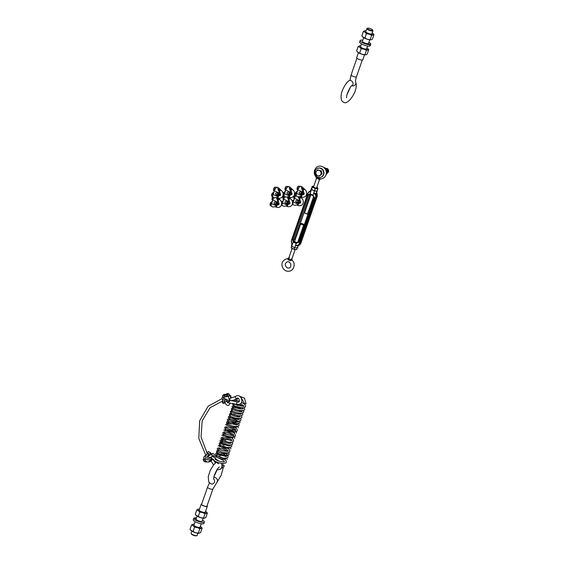 <?xml version="1.0" encoding="UTF-8"?>
<svg xmlns="http://www.w3.org/2000/svg" width="564" height="564" viewBox="0 0 564 564"><rect width="100%" height="100%" fill="white"/><g stroke="black" fill="none" stroke-linecap="round" stroke-linejoin="round"><path stroke-width="0.85" d="M297.024 242.513A1.614 0.416 -160.8 0 1 295.466 242.048A1.614 0.416 -160.8 0 1 294.598 241.392L293.914 241.575L296.34 242.689L297.024 242.513M298.321 245.523L297.454 248.019L294.711 247.666L291.722 246.285L291.468 245.262L292.018 243.69M317.102 190.914L316.333 193.812L314.55 193.092C316.009 193.995 316.552 195.2 316.171 196.702L299.738 243.895L297.729 245.685L296.213 245.742L295.599 245.114C297.306 245.636 298.511 245.206 299.23 243.817L315.664 196.632C315.953 195.116 315.255 194.079 313.57 193.515L312.985 195.186L314.43 197.703L298.913 242.259L296.192 243.415L296.452 242.739L298.342 241.949M314.55 193.092L313.57 193.515L314.458 190.963L311.462 189.589L310.574 192.141C309.53 191.443 308.691 191.774 308.057 193.135L309.424 191.316L310.686 191.316L310.221 194.383A1.417 1.283 -105 0 0 310.221 194.383L309.051 195.066L293.534 239.622L293.802 241.519L292.349 243.965L291.722 246.285M294.944 240.356L294.775 239.291L310.411 194.488M314.43 197.703L312.985 195.186M310.686 191.316L310.348 191.062L311.497 188.602M311.462 189.589L311.215 188.566M296.213 245.742L299.251 245.269L300.675 243.641L317.109 196.455L316.319 192.62M294.711 247.666L296.185 243.444M317.201 191.323L314.458 190.963M308.057 193.135L291.623 240.327L307.937 192.98L310.348 191.055M291.623 240.327C291.25 241.864 291.574 242.999 292.61 243.733M293.188 242.069L292.561 239.333L308.071 194.777L309.996 193.812M312.978 195.207L312.872 195.602L312.978 195.207A2.03 1.833 75 0 0 312.703 195.052L310.278 193.938A2.03 1.833 75 0 0 309.988 193.833L310.221 194.383L309.988 193.833M301.916 223.986L301.324 223.386L303.531 224.155L301.916 223.986M301.324 223.386L300.838 223.605A1.614 0.416 19.2 0 0 300.746 223.689A1.614 0.416 19.2 0 0 301.62 224.401A1.614 0.416 19.2 0 0 303.799 224.747A1.614 0.416 19.2 0 0 303.777 224.627L303.531 224.155M292.103 248.512L288.874 257.79L287.753 258.545L287.936 259.405A1.614 0.888 164 0 0 288.803 258.848L288.817 258.058L289.494 257.868L288.817 258.058M287.83 258.531C278.898 260.695 281.718 269.035 285.877 270.847C293.992 273.455 296.171 263.212 292.272 260.49L291.919 258.855L295.155 249.57M291.475 259.285C292.222 258.629 291.87 258.728 290.418 259.581L288.803 258.848A1.614 0.416 19.2 0 0 289.487 259.25A1.614 0.416 19.2 0 0 290.418 259.581L290.714 260.674L291.764 260.371M287.936 259.405L289.128 260.349L290.714 260.674M304.581 212.861L307.035 214.094L307.521 213.883A1.614 0.416 -160.8 0 1 306.203 213.735A1.614 0.416 -160.8 0 1 304.75 213.051A1.614 0.416 -160.8 0 1 304.581 212.861A1.614 0.416 -160.8 0 1 304.56 212.734L310.849 194.686M313.704 196.3L307.613 213.798A1.614 0.416 -160.8 0 1 307.521 213.883M316.63 187.904L319.485 179.69L319.097 179.86L318.505 178.936A1.614 0.571 137.6 0 1 319.372 178.379L320.528 178.95C323.687 178.682 325.597 176.934 326.253 173.705C327.31 168.587 320.874 163.468 316.171 167.649C313.626 171.019 313.605 174.128 316.087 176.99L316.439 178.633L316.883 178.203A1.614 0.416 19.2 0 0 318.505 178.936L316.883 178.203A1.614 1.318 -104.6 0 0 316.594 177.11L319.372 178.379M320.317 175.108L319.365 176.172L317.821 175.714A2.827 2.566 -105.9 0 0 320.972 172.436L321.466 173.987L320.317 175.108M316.474 175.192L315.981 173.642A2.827 2.566 -105.9 0 0 317.821 175.714L316.474 175.192M315.692 172.027L316.637 170.962A2.827 2.566 -105.9 0 0 315.981 173.642L315.692 172.027M319.132 170.363L320.676 170.821L320.972 172.436A2.827 2.566 -105.9 0 0 316.637 170.962L317.786 169.842L319.132 170.363M317.786 169.842L320.676 170.821M321.254 170.659L322.044 173.825L321.466 173.987M322.044 173.825L319.365 176.172M313.584 186.818A1.614 0.416 19.2 0 0 313.69 187.072A1.614 0.416 19.2 0 0 314.444 187.537A1.614 0.416 19.2 0 0 316.397 188.009A1.614 0.416 19.2 0 0 316.637 187.882M313.774 186.268A2.827 0.719 19.2 0 0 313.598 186.247A2.827 0.719 19.2 0 0 312.844 186.226A2.827 0.719 19.2 0 0 312.435 186.557A2.827 0.719 19.2 0 0 313.944 187.671A2.827 0.719 19.2 0 0 316.615 188.475A2.827 0.719 19.2 0 0 317.779 188.164A2.827 0.719 19.2 0 0 317.588 187.875A2.827 0.719 19.2 0 0 316.827 187.333M316.552 191.069A2.827 0.719 -160.8 0 1 316.467 191.083A2.827 0.719 -160.8 0 1 315.72 191.062A2.827 0.719 -160.8 0 1 313.048 190.251A2.827 0.719 -160.8 0 1 311.73 189.426A2.827 0.719 -160.8 0 1 311.659 189.356M317.779 188.164L317.814 188.877L315.255 188.545L312.47 187.262L312.237 186.31L312.759 186.24M312.237 186.31L311.504 188.432L311.737 189.384L313.048 190.251L316.467 191.083M311.539 189.137L312.47 187.262M315.255 188.545L314.522 190.667M317.814 188.877L317.074 190.992M324.307 167.903A4.738 4.308 74.1 0 1 326.232 170.208A4.738 4.308 74.1 0 1 326.133 174.332M323.68 167.353A4.738 4.308 74.1 0 1 326.57 170.109A4.738 4.308 74.1 0 1 325.886 175.136M323.482 174.227A4.738 4.308 74.1 0 1 320.585 177.364A4.738 4.308 74.1 0 1 315.149 173.98A4.738 4.308 74.1 0 1 317.99 168.248A4.738 4.308 74.1 0 1 322.284 169.567A4.738 4.308 74.1 0 1 323.482 174.227M318.159 168.206A4.738 4.308 74.1 0 1 318.329 168.15A4.738 4.308 74.1 0 1 322.622 169.475A4.738 4.308 74.1 0 1 323.821 174.135A4.738 4.308 74.1 0 1 320.916 177.265A4.738 4.308 74.1 0 1 320.747 177.315M295.924 249.633A2.827 0.719 -160.8 0 1 295.888 249.633A2.827 0.719 -160.8 0 1 295.332 249.598A2.827 0.719 -160.8 0 1 292.66 248.794A2.827 0.719 -160.8 0 1 291.489 248.104A2.827 0.719 -160.8 0 1 291.369 247.991M292.554 246.672L291.842 246.496L291.792 245.833M295.212 247.73L294.013 247.342M297.136 247.448L297.186 248.111L296.692 247.92M291.567 245.671L291.334 247.963L294.119 249.246L296.671 249.577L295.332 249.598M291.151 247.674L291.842 246.496M294.634 247.779L294.119 249.246M297.186 248.111L296.671 249.577M326.887 172.951A2.827 2.566 -105.9 0 0 327.296 170.871L327.677 172.45L326.443 173.472M325.611 168.657L327.12 169.242L327.296 170.871A2.827 2.566 -105.9 0 0 325.675 168.685M326.887 168.453A2.404 2.178 74.1 0 1 328.354 172.076M326.648 173.839L328.326 172.267L327.776 169.052L324.765 167.882M327.677 172.45L328.326 172.267M327.12 169.242L327.776 169.052M300.795 193.706L302.276 194.763L302.579 193.896L303.749 194.538M302.896 191.288A3.483 1.184 114.7 0 0 302.621 191.979L297.912 189.814A3.483 1.184 -65.3 0 1 300.422 186.289L301.691 186.874C301.106 187.262 301.507 188.736 302.896 191.288L303.46 191.133L303.15 190.336C302.255 188.721 302.114 187.981 302.713 188.115L303.714 188.996M296.629 196.202A3.483 1.184 -65.3 0 1 296.643 193.459L301.352 195.623A3.483 1.184 114.7 0 0 301.148 196.293L298.067 196.864L296.629 196.202M300.457 186.275A3.483 1.184 -65.3 0 1 300.788 186.296L302.226 186.959L300.422 186.289M305.18 189.849L302.226 186.959M301.352 195.623L301.514 195.158L299.632 193.678A0.902 0.818 75 0 1 299.688 191.979A0.902 0.818 75 0 1 300.21 192.028L302.459 192.444L302.621 191.979M297.912 189.814L296.643 193.459M302.022 192.366A0.902 0.818 -105 0 0 302.501 192.909L304.052 194.136M301.148 196.293L301.719 196.145L302.114 194.996L300.831 193.36L302.579 193.896M299.632 193.678L302.501 192.909M302.459 192.444L303.058 192.282L303.46 191.133M302.114 194.996L301.514 195.158M295.198 193.84L295.846 192.176M295.099 193.727L295.205 194.079A1.227 0.416 -65.3 0 1 295.451 192.958A1.227 0.416 -65.3 0 1 296.135 192.049L295.811 192.19M297.122 188.313L297.771 186.656M297.024 188.2L297.129 188.552A1.227 0.416 -65.3 0 1 297.249 187.742A1.227 0.416 -65.3 0 1 298.06 186.522L297.736 186.67M297.087 188.954A1.868 0.634 -65.3 0 1 297.087 188.905A1.868 0.634 -65.3 0 1 297.291 187.953A1.868 0.634 -65.3 0 1 298.307 186.254A1.868 0.634 -65.3 0 1 298.434 186.155L297.087 189.018L297.165 189.793L297.813 190.089M300.316 186.324L298.434 186.155L299.78 186.698M297.327 188.101L298.426 188.609M295.162 194.481A1.868 0.634 -65.3 0 1 295.162 194.432A1.868 0.634 -65.3 0 1 295.367 193.48A1.868 0.634 -65.3 0 1 296.382 191.781A1.868 0.634 -65.3 0 1 296.509 191.682L295.162 194.545L295.24 195.32L296.347 195.828M297.461 191.422L296.509 191.675L297.157 191.971M295.402 193.628L296.445 194.108M288.676 193.953L290.157 195.01L290.46 194.136L291.623 194.777M290.77 191.527A3.483 1.184 114.7 0 0 290.495 192.218L285.786 190.054A3.483 1.184 -65.3 0 1 288.303 186.529L289.565 187.114C288.987 187.509 289.381 188.975 290.77 191.527L291.341 191.379L291.031 190.576C290.136 188.968 289.988 188.221 290.594 188.355L291.595 189.243M284.51 196.448A3.483 1.184 -65.3 0 1 284.517 193.706L289.226 195.87A3.483 1.184 114.7 0 0 289.029 196.54L285.941 197.111L284.51 196.448M288.331 186.522A3.483 1.184 -65.3 0 1 288.662 186.543L290.1 187.199L288.303 186.529M293.054 190.096L290.1 187.199M289.226 195.87L289.388 195.398L287.513 193.917A0.902 0.818 75 0 1 287.562 192.225A0.902 0.818 75 0 1 288.084 192.268L290.333 192.691L290.495 192.218M285.786 190.054L284.517 193.706M289.896 192.606A0.902 0.818 -105 0 0 290.382 193.156L291.933 194.376M289.029 196.54L289.593 196.385L289.995 195.236L288.712 193.6L290.46 194.136M287.513 193.917L290.382 193.156M290.333 192.691L290.939 192.528L291.341 191.379M289.995 195.236L289.388 195.398M283.072 193.311L283.72 192.423M283.142 193.713A1.227 0.416 -65.3 0 1 284.016 192.289L283.685 192.437M284.996 188.552L285.645 186.895M284.905 188.446L285.003 188.792A1.227 0.416 -65.3 0 1 285.13 187.988A1.227 0.416 -65.3 0 1 285.941 186.762L285.61 186.91M284.968 189.201A1.868 0.634 -65.3 0 1 284.968 189.151A1.868 0.634 -65.3 0 1 285.165 188.2A1.868 0.634 -65.3 0 1 286.181 186.501A1.868 0.634 -65.3 0 1 286.308 186.395L284.961 189.257L285.046 190.04L285.687 190.336M288.19 186.571L286.315 186.395L287.661 186.938M285.201 188.341L286.308 188.848M283.163 193.974A1.868 0.634 -65.3 0 1 283.248 193.72A1.868 0.634 -65.3 0 1 284.263 192.028A1.868 0.634 -65.3 0 1 284.383 191.922L283.17 194.115M283.065 195.229L284.221 196.068M285.335 191.668L284.39 191.922L285.031 192.218M283.283 193.868L284.327 194.347M277.248 194.7L278.729 195.757L279.032 194.89L280.202 195.525M279.349 192.275A3.483 1.184 114.7 0 0 279.074 192.966L274.365 190.801A3.483 1.184 -65.3 0 1 276.875 187.276L278.144 187.861C277.558 188.256 277.96 189.723 279.349 192.275L279.913 192.127L279.603 191.323C278.708 189.715 278.567 188.975 279.166 189.102L280.167 189.99M273.082 197.196A3.483 1.184 -65.3 0 1 273.096 194.453L277.805 196.617A3.483 1.184 114.7 0 0 277.601 197.287L274.52 197.858L273.082 197.196M276.91 187.269A3.483 1.184 -65.3 0 1 277.241 187.29L278.672 187.946L276.875 187.276M281.633 190.843L278.672 187.946M277.805 196.617L277.967 196.145L276.085 194.672A0.902 0.818 75 0 1 276.141 192.973A0.902 0.818 75 0 1 276.663 193.022L278.912 193.438L279.074 192.966M274.365 190.801L273.096 194.453M278.475 193.353A0.902 0.818 -105 0 0 278.954 193.903L280.505 195.123M277.601 197.287L278.172 197.132L278.567 195.983L277.284 194.347L279.032 194.89M276.085 194.672L278.954 193.903M278.912 193.438L279.511 193.276L279.913 192.127M278.567 195.983L277.967 196.145M271.651 194.827L272.299 193.17M271.552 194.721L271.658 195.066A1.227 0.416 -65.3 0 1 271.904 193.953A1.227 0.416 -65.3 0 1 272.588 193.036L272.264 193.184M273.575 189.3L274.224 187.643M273.477 189.194L273.582 189.539A1.227 0.416 -65.3 0 1 273.702 188.736A1.227 0.416 -65.3 0 1 274.513 187.516M273.54 189.948A1.868 0.634 -65.3 0 1 273.54 189.899A1.868 0.634 -65.3 0 1 273.744 188.947A1.868 0.634 -65.3 0 1 274.76 187.248A1.868 0.634 -65.3 0 1 274.887 187.142L273.54 190.012L273.618 190.787L274.266 191.083M276.769 187.318L274.887 187.142L276.233 187.685M273.78 189.088L274.879 189.596M271.615 195.475A1.868 0.634 -65.3 0 1 271.615 195.419A1.868 0.634 -65.3 0 1 271.82 194.474A1.868 0.634 -65.3 0 1 272.835 192.775A1.868 0.634 -65.3 0 1 272.962 192.669L271.615 195.532L271.693 196.307L272.8 196.815M273.914 192.416L272.962 192.669L273.611 192.966M271.855 194.615L272.898 195.095M230.133 402.879L229.358 404.726L228.237 405.375L226.947 405.213L225.868 404.339L224.183 401.187C224.289 399.354 225.29 399.425 227.2 401.399L227.969 401.991L229.139 401.744C227.37 399.629 225.692 398.642 224.105 398.783L223.774 397.331L228.342 396.252L229.569 401.624L229.139 401.744M222.914 397.366L221.997 397.655L223.704 397.345L224.035 398.797C222.97 399.115 222.597 400.073 222.914 401.674L223.358 402.971L224.528 402.717L224.479 401.977M230.775 398.071L230.239 395.724L230.648 395.583L229.647 395.745M230.239 395.724L228.342 396.252M229.569 401.624L229.555 399.129M224.944 402.604L224.528 402.717M224.747 394.398L223.436 394.722L224.747 394.398M223.436 394.722L225.198 394.321M227.616 393.594L226.305 393.919L227.616 393.594M226.305 393.919L226.065 394.299L228.455 393.757L228.533 394.116M226.136 394.617L225.628 394.751M225.635 394.786L228.526 394.067M229.322 394.151L226.171 394.772M226.798 396.407L229.633 395.498M229.689 395.702L226.813 396.478M228.533 394.095L226.115 394.659L226.065 394.299M227.426 394.68L227.736 396.027M229.358 394.208L229.661 395.554M225.586 394.56L225.663 394.92L222.646 395.597L225.656 394.87M226.453 394.955L222.561 395.843L222.907 397.246L226.756 396.302M222.872 397.19L222.561 395.843M226.82 396.506L222.928 397.394M224.557 395.484L224.867 396.83M226.481 395.011L226.791 396.358M297.404 202.222L298.885 203.28M298.173 196.857L299.498 199.797L300.069 199.649L298.955 196.723M299.364 196.646L300.323 197.513M299.498 199.797A3.483 1.184 114.7 0 0 299.223 200.488L294.514 198.324A3.483 1.184 -65.3 0 1 295.966 195.652M293.238 204.718A3.483 1.184 -65.3 0 1 293.245 201.975L297.954 204.14A3.483 1.184 114.7 0 0 297.757 204.81L294.669 205.381L293.238 204.718M301.782 198.366L300.161 196.491M297.954 204.14L298.116 203.667L296.241 202.194A0.902 0.818 75 0 1 296.29 200.495A0.902 0.818 75 0 1 296.812 200.537L299.061 200.96L299.223 200.488M294.514 198.324L293.245 201.975M298.624 200.876A0.902 0.818 -105 0 0 299.11 201.426L300.661 202.645M297.757 204.81L298.321 204.654L298.723 203.505L297.432 201.87L300.351 203.047M296.241 202.194L299.11 201.426M298.596 203.35A1.227 0.416 -65.3 0 1 298.765 203.259A1.227 0.416 -65.3 0 1 298.892 203.266L299.188 202.406M299.061 200.96L299.667 200.798L300.069 199.649M298.723 203.505L298.116 203.667M292.265 201.087A1.227 0.416 -65.3 0 1 292.744 200.558L292.413 200.706M293.724 196.822L293.696 196.138M293.632 196.716L293.731 197.062A1.227 0.416 -65.3 0 1 293.851 196.258A1.227 0.416 -65.3 0 1 294.669 195.031L294.337 195.179M293.696 197.471A1.868 0.634 -65.3 0 1 293.696 197.421A1.868 0.634 -65.3 0 1 293.893 196.469A1.868 0.634 -65.3 0 1 294.909 194.77A1.868 0.634 -65.3 0 1 295.035 194.665L293.689 197.527L293.773 198.309L294.415 198.606M293.929 196.61L295.035 197.118M294.063 199.938L293.118 200.192L292.321 201.256M292.314 201.221A1.868 0.634 -65.3 0 1 292.984 200.298L293.759 200.488M292.349 204.062L292.949 204.337M292.554 202.391L293.054 202.617M286.639 203.167L288.119 204.224M287.252 196.885L288.74 200.742L289.304 200.594L288.994 199.79C288.098 198.183 287.957 197.435 288.556 197.569L289.558 198.457M288.74 200.742A3.483 1.184 114.7 0 0 288.465 201.433L283.755 199.268A3.483 1.184 -65.3 0 1 285.109 196.723M282.472 205.663A3.483 1.184 -65.3 0 1 282.479 202.92L287.189 205.084A3.483 1.184 114.7 0 0 286.991 205.754L283.911 206.325L282.472 205.663M291.024 199.311L289.198 197.252M287.189 205.084L287.358 204.612L285.476 203.132A0.902 0.818 75 0 1 285.532 201.44A0.902 0.818 75 0 1 286.054 201.482L288.303 201.905L288.465 201.433M283.755 199.268L282.479 202.92M287.866 201.82A0.902 0.818 -105 0 0 288.345 202.37L289.896 203.59M286.991 205.754L287.562 205.599L287.957 204.45L286.674 202.814L289.593 203.992M285.476 203.132L288.345 202.37M287.83 204.295A1.227 0.416 -65.3 0 1 288.007 204.203A1.227 0.416 -65.3 0 1 288.126 204.21L288.423 203.35M288.303 201.905L288.902 201.743L289.304 200.594M287.957 204.45L287.358 204.612M281.471 202.081A1.227 0.416 -65.3 0 1 281.979 201.503L281.647 201.651M282.959 197.767L283.614 196.11M282.867 197.661L282.973 198.006A1.227 0.416 -65.3 0 1 283.093 197.203A1.227 0.416 -65.3 0 1 283.903 195.976L283.572 196.124M282.931 198.415A1.868 0.634 -65.3 0 1 282.931 198.366A1.868 0.634 -65.3 0 1 283.135 197.414A1.868 0.634 -65.3 0 1 283.939 195.941M284.277 195.609L282.931 198.472L283.008 199.254L283.657 199.55M283.17 197.555L284.27 198.063M283.297 200.883L282.352 201.136L281.528 202.272M281.514 202.229A1.868 0.634 -65.3 0 1 282.226 201.242L283.001 201.433M281.429 204.936L282.183 205.282M281.683 203.287L282.289 203.562M275.761 203.914L277.241 204.972M276.381 197.527L277.862 201.489L278.426 201.341L278.115 200.537C277.22 198.923 277.079 198.183 277.678 198.316L278.679 199.205M277.862 201.489A3.483 1.184 114.7 0 0 277.587 202.18L272.877 200.016A3.483 1.184 -65.3 0 1 274.09 197.661M271.594 206.41A3.483 1.184 -65.3 0 1 271.608 203.66L276.318 205.832A3.483 1.184 114.7 0 0 276.113 206.502L273.032 207.066L271.594 206.41M280.146 200.058L278.588 198.253M276.318 205.832L276.48 205.359L274.597 203.879A0.902 0.818 75 0 1 274.654 202.187A0.902 0.818 75 0 1 275.176 202.229L277.425 202.652L277.587 202.18M272.877 200.016L271.608 203.66M276.987 202.568A0.902 0.818 -105 0 0 277.467 203.118L279.018 204.337M276.113 206.502L276.684 206.346L277.086 205.197L275.796 203.562L278.715 204.739M274.597 203.879L277.467 203.118M276.959 205.042A1.227 0.416 -65.3 0 1 277.128 204.951A1.227 0.416 -65.3 0 1 277.248 204.958L277.544 204.097M277.425 202.652L278.024 202.49L278.426 201.341M277.086 205.197L276.48 205.359M270.163 204.041L270.812 202.384M270.064 203.935L270.17 204.281A1.227 0.416 -65.3 0 1 270.417 203.16A1.227 0.416 -65.3 0 1 271.101 202.25L270.776 202.398M272.088 198.514L272.736 196.857M271.989 198.408L272.095 198.754A1.227 0.416 -65.3 0 1 272.215 197.95A1.227 0.416 -65.3 0 1 272.821 196.892M272.052 199.162A1.868 0.634 -65.3 0 1 272.052 199.113A1.868 0.634 -65.3 0 1 272.257 198.161A1.868 0.634 -65.3 0 1 272.856 196.963L272.052 199.219L272.13 200.001L272.779 200.298M272.292 198.302L273.392 198.81M270.128 204.69A1.868 0.634 -65.3 0 1 270.128 204.633A1.868 0.634 -65.3 0 1 270.332 203.682A1.868 0.634 -65.3 0 1 271.347 201.99A1.868 0.634 -65.3 0 1 271.474 201.884L270.128 204.746L270.205 205.522L271.312 206.029M272.426 201.63L271.474 201.884L272.123 202.18M270.368 203.83L271.411 204.309M209.378 458.095L209.935 458.024C206.713 458.913 206.086 458.074 208.053 455.508L208.532 455.62M204.753 459.695L205.775 458.87C206.932 460.161 208.892 460.21 211.669 459.011A3.483 1.607 51 0 0 212.078 458.99L208.271 462.064A3.483 1.607 -129 0 1 204.753 459.695L204.711 459.632A3.483 1.607 -129 0 1 204.196 456.487L207.996 453.414A3.483 1.607 51 0 0 207.961 453.449C205.726 455.465 204.986 457.249 205.733 458.8L204.711 459.632M210.562 452.716A3.483 1.607 51 0 0 210.161 452.744L210.717 454.013L211.317 453.851L210.562 452.716M208.186 455.409L209.307 454.408L208.264 453.273A3.483 1.607 51 0 0 207.996 453.414M210.894 461.021L210.435 461.394A3.483 1.607 -129 0 1 210.168 461.528L210.851 460.978M210.168 461.528L208.271 462.064M210.929 460.189L212.318 458.92L211.514 457.714L209.935 458.024M209.307 454.408L209.089 455.204M210.019 457.926L211.514 457.714M210.915 457.883L211.669 459.011M207.961 453.449L208.715 454.577M204.542 461.556A1.868 0.86 -129 0 1 204.485 461.514A0.909 0.416 -129 0 1 204.429 461.514A0.909 0.416 -129 0 1 203.456 460.309A0.909 0.416 -129 0 1 203.456 460.238L203.456 460.309M204.274 461.338A1.227 0.564 -129 0 1 203.597 460.492M203.949 457.996L203.174 459.575L204.485 461.514A1.868 0.86 -129 0 1 203.463 460.252A1.868 0.86 -129 0 1 203.442 460.217M205.592 460.725L204.436 461.465L206.008 462.142L206.664 461.613M204.337 458.997L203.174 459.575L203.463 460.252M224.373 466.005L223.034 465.173L224.373 466.005M237.959 398.191L235.766 401.448M236.076 400.539L234.694 399.904M244.55 403.542L246.066 403.866L244.466 398.156L239.242 396.062M197.929 533.241L197.167 535.419A3.229 0.825 -160.8 0 1 196.991 535.588A3.229 0.825 -160.8 0 1 193.847 535.137A3.229 0.825 -160.8 0 1 191.111 533.537A3.229 0.825 -160.8 0 1 191.069 533.297L191.831 531.112M191.111 533.537L191.358 534.009A2.827 0.719 19.2 0 0 193.755 535.405A2.827 0.719 19.2 0 0 196.505 535.8L196.991 535.588M207.051 505.809A3.229 0.825 -160.8 0 1 207.305 506.317A3.229 0.825 -160.8 0 1 203.985 506.035A3.229 0.825 -160.8 0 1 201.207 504.195A3.229 0.825 -160.8 0 1 201.722 503.948M212.875 489.08A2.827 0.719 19.2 0 1 209.97 488.833A2.827 0.719 19.2 0 1 207.545 487.226L201.588 504.329A2.827 0.719 19.2 0 0 204.02 505.936A2.827 0.719 19.2 0 0 206.925 506.183L212.875 489.08L221.151 475.29L223.344 467.387M210.76 483.834A2.827 2.658 -70.1 0 0 213.721 479.118M194.361 518.076L196.152 518.704M196.096 518.873L194.15 517.978A5.612 1.431 -160.8 0 0 193.769 518.302A5.612 1.431 -160.8 0 0 198.598 521.496A5.612 1.431 -160.8 0 0 204.365 521.989A5.612 1.431 -160.8 0 0 202.504 520.1M194.418 517.907A5.612 1.431 -160.8 0 1 196.406 517.978M202.145 521.136A3.243 0.832 -160.8 0 1 202.131 521.206A3.243 0.832 -160.8 0 1 198.796 520.924A3.243 0.832 -160.8 0 1 196.011 519.077A3.243 0.832 -160.8 0 1 196.046 519.014M204.365 521.989L203.851 523.462A5.612 1.431 -160.8 0 1 198.084 522.969A5.612 1.431 -160.8 0 1 193.262 519.775L193.769 518.302M204.295 518.231L204.323 518.224A4.843 1.241 -160.8 0 1 204.295 518.231A4.843 1.241 -160.8 0 1 200.756 517.689A4.843 1.241 -160.8 0 1 196.624 515.792A4.843 1.241 -160.8 0 1 196.166 515.397A4.843 1.241 -160.8 0 1 196.131 515.369M199.177 510.032A3.229 0.825 19.2 0 0 199.381 510.526A3.229 0.825 19.2 0 0 201.94 511.893A3.229 0.825 19.2 0 0 204.802 512.415A3.229 0.825 19.2 0 0 204.972 512.387A3.229 0.825 19.2 0 0 205.268 512.154M199.466 509.186A4.843 1.241 19.2 0 0 198.338 509.165A4.843 1.241 19.2 0 0 198.077 509.214A4.843 1.241 19.2 0 0 198.422 510.624A4.843 1.241 19.2 0 0 202.554 512.528A4.843 1.241 19.2 0 0 206.346 513.021A4.843 1.241 19.2 0 0 206.466 511.999A4.843 1.241 19.2 0 0 206.008 511.604A4.843 1.241 19.2 0 0 205.564 511.308M196.794 509.919L195.264 514.29L196.089 515.32L200.756 517.689L204.549 518.182L205.839 517.477L207.362 513.106L205.063 513.719L202.554 512.528L199.776 512.126L198.422 510.624L196.794 509.919L198.316 509.165M206.494 512.027L207.362 513.106M198.253 516.497L199.776 512.126M203.541 518.097L205.063 513.719M199.064 533.255L199.092 533.255A4.843 1.241 -160.8 0 1 199.064 533.255A4.843 1.241 -160.8 0 1 195.525 532.719A4.843 1.241 -160.8 0 1 191.393 530.816A4.843 1.241 -160.8 0 1 190.935 530.428A4.843 1.241 -160.8 0 1 190.9 530.393M193.938 525.056A3.229 0.825 19.2 0 0 194.143 525.556A3.229 0.825 19.2 0 0 196.709 526.924A3.229 0.825 19.2 0 0 199.564 527.446A3.229 0.825 19.2 0 0 199.741 527.41A3.229 0.825 19.2 0 0 200.037 527.178M194.235 524.21A4.843 1.241 19.2 0 0 193.099 524.189A4.843 1.241 19.2 0 0 192.846 524.238A4.843 1.241 19.2 0 0 193.191 525.655A4.843 1.241 19.2 0 0 197.322 527.559A4.843 1.241 19.2 0 0 201.115 528.045A4.843 1.241 19.2 0 0 201.228 527.023A4.843 1.241 19.2 0 0 200.77 526.635A4.843 1.241 19.2 0 0 200.333 526.332M191.556 524.943L190.033 529.314L190.858 530.35L195.525 532.719L199.318 533.206L200.608 532.508L202.131 528.13L199.832 528.75L197.322 527.559L194.545 527.15L193.191 525.655L191.556 524.943L193.071 524.196M201.263 527.058L202.131 528.13M193.022 531.528L194.545 527.15M198.309 533.121L199.832 528.75M367.495 28.2L367.009 28.411A3.229 0.825 19.2 0 0 366.833 28.581A3.229 0.825 19.2 0 0 369.61 30.421A3.229 0.825 19.2 0 0 372.931 30.703A3.229 0.825 19.2 0 0 372.889 30.463L372.642 29.991A2.827 0.719 -160.8 0 1 369.772 29.955A2.827 0.719 -160.8 0 1 367.495 28.2A2.827 0.719 -160.8 0 1 371.168 28.968A2.827 0.719 -160.8 0 1 372.642 29.991M358.436 52.692L356.695 57.683A3.229 0.825 19.2 0 0 359.472 59.523A3.229 0.825 19.2 0 0 362.793 59.805L364.534 54.814M346.677 97.692L346.677 97.692C345.52 97.008 350.11 85.806 352.162 85.474A2.827 2.298 -124.7 0 0 352.965 83.035A2.827 2.298 -124.7 0 0 351.139 80.722A2.827 2.298 -124.7 0 0 348.947 80.828C347.163 81.385 342.003 88.9 341.171 94.907C340.832 99.215 341.629 101.612 343.568 102.112C347.558 106.3 359.296 89.556 355.567 81.914L355.595 81.97A2.827 2.573 151.4 0 1 351.858 85.707M368.271 43.78L370.358 44.549L369.639 45.924M362.779 40.213A5.612 1.431 19.2 0 0 360.149 40.537L359.635 42.011A5.612 1.431 19.2 0 0 363.371 44.796A5.612 1.431 19.2 0 0 369.582 46.093L370.097 44.619L368.066 43.682A3.243 0.832 -160.8 0 1 364.478 42.899A3.243 0.832 -160.8 0 1 362.384 41.32A3.243 0.832 -160.8 0 1 362.419 41.25M369.85 46.022A5.612 1.431 19.2 0 0 370.231 45.698L370.738 44.225A5.612 1.431 19.2 0 0 368.877 42.335M370.358 44.549A5.612 1.431 19.2 0 0 370.738 44.225M360.149 40.537A5.612 1.431 19.2 0 0 363.886 43.322A5.612 1.431 19.2 0 0 370.097 44.619M360.544 46.636A3.229 0.825 19.2 0 0 360.748 47.136A3.229 0.825 19.2 0 0 363.315 48.504A3.229 0.825 19.2 0 0 366.17 49.019A3.229 0.825 19.2 0 0 366.346 48.99A3.229 0.825 19.2 0 0 366.642 48.758M360.84 45.79A4.843 1.241 19.2 0 0 359.705 45.769A4.843 1.241 19.2 0 0 359.451 45.818A4.843 1.241 19.2 0 0 359.79 47.235A4.843 1.241 19.2 0 0 363.928 49.131A4.843 1.241 19.2 0 0 367.721 49.625A4.843 1.241 19.2 0 0 367.834 48.603A4.843 1.241 19.2 0 0 367.375 48.208A4.843 1.241 19.2 0 0 366.938 47.912M365.684 54.835A4.843 1.241 -160.8 0 1 365.662 54.835A4.843 1.241 -160.8 0 1 362.13 54.299A4.843 1.241 -160.8 0 1 357.992 52.396A4.843 1.241 -160.8 0 1 357.534 52.001A4.843 1.241 -160.8 0 1 357.505 51.973M367.869 48.631L368.736 49.71L366.431 50.323L363.928 49.131L361.15 48.73L359.79 47.235L358.161 46.523L359.705 45.769M358.161 46.523L356.638 50.894L357.992 52.396L362.13 54.299L365.923 54.786L367.206 54.081L368.736 49.71M366.431 50.323L364.908 54.701M361.15 48.73L359.628 53.108M365.775 31.605A3.229 0.825 19.2 0 0 365.98 32.106A3.229 0.825 19.2 0 0 368.546 33.473A3.229 0.825 19.2 0 0 371.401 33.995A3.229 0.825 19.2 0 0 371.577 33.96A3.229 0.825 19.2 0 0 371.873 33.727M366.071 30.759A4.843 1.241 19.2 0 0 364.936 30.745A4.843 1.241 19.2 0 0 364.682 30.794A4.843 1.241 19.2 0 0 365.028 32.204A4.843 1.241 19.2 0 0 369.159 34.108A4.843 1.241 19.2 0 0 372.952 34.594A4.843 1.241 19.2 0 0 373.065 33.572A4.843 1.241 19.2 0 0 372.607 33.184A4.843 1.241 19.2 0 0 372.169 32.888M373.1 33.607L373.967 34.686L371.669 35.299L369.159 34.108L366.381 33.706L365.028 32.204L363.392 31.492L361.869 35.87L362.694 36.9L367.361 39.269L370.901 39.811A4.843 1.241 -160.8 0 1 370.901 39.811A4.843 1.241 -160.8 0 1 367.361 39.269A4.843 1.241 -160.8 0 1 363.23 37.365A4.843 1.241 -160.8 0 1 362.772 36.977A4.843 1.241 -160.8 0 1 362.737 36.942M363.392 31.492L364.936 30.745M371.154 39.762L372.444 39.057L373.967 34.686M371.669 35.299L370.146 39.67M366.381 33.706L364.859 38.077M222.752 400.955A1.213 0.592 78 0 0 222.449 402.28A1.213 0.592 78 0 0 223.281 403.316L225.092 403.006M210.767 454.14L208.786 451.461L206.769 452.807L207.481 453.83M312.66 195.496L310.271 194.425L310.278 193.938M297.672 242.337L298.159 242.203M298.229 242.104L297.82 241.921M308.071 194.777L310.341 194.693L294.824 239.249L292.561 239.333M294.972 240.285L294.81 239.185M296.192 243.415A2.03 1.833 75 0 1 295.896 243.317L296.34 242.689A1.417 1.283 -105 0 0 296.452 242.739M293.802 241.519A1.417 1.283 -105 0 0 293.914 241.575L293.47 242.196A2.03 1.833 75 0 1 293.195 242.041M312.837 195.581A1.417 1.283 -105 0 0 312.759 195.546L312.703 195.052M295.896 243.317L293.47 242.196M315.664 196.632L317.144 196.35M299.23 243.817L300.711 243.535M292.385 244.057C291.468 243.38 291.179 242.083 291.503 240.172L307.958 193.05M298.913 242.259L298.328 241.893L313.866 197.4M310.137 194.368L312.844 195.616L313.845 197.337L298.328 241.893L297.397 242.703M302.339 188.369L304.207 189.222A1.227 0.416 114.7 0 0 303.199 190.456M301.994 194.841A1.227 0.416 -65.3 0 1 302.163 194.742A1.227 0.416 -65.3 0 1 302.283 194.749C304.405 194.658 304.701 193.558 303.185 191.457M304.207 189.222C308.191 190.759 307.479 198.831 301.261 196.977A1.227 0.416 -65.3 0 1 301.183 196.286M290.22 188.609L292.089 189.469A1.227 0.416 114.7 0 0 291.073 190.702M289.868 195.081A1.227 0.416 -65.3 0 1 290.037 194.989A1.227 0.416 -65.3 0 1 290.164 194.996C292.279 194.904 292.575 193.804 291.059 191.697M292.089 189.469C296.072 190.999 295.36 199.071 289.135 197.224A1.227 0.416 -65.3 0 1 289.064 196.533M278.792 189.356L280.661 190.216A1.227 0.416 114.7 0 0 279.652 191.45M278.447 195.828A1.227 0.416 -65.3 0 1 278.616 195.736A1.227 0.416 -65.3 0 1 278.736 195.743C280.851 195.652 281.154 194.552 279.638 192.444M280.661 190.216C284.644 191.746 283.932 199.818 277.714 197.971A1.227 0.416 -65.3 0 1 277.636 197.28M224.324 400.073L224.74 401.885L227.13 401.342L227.652 402.809M298.941 196.878L300.816 197.738A1.227 0.416 114.7 0 0 299.801 198.972M300.816 197.738C304.8 199.268 304.081 207.34 297.863 205.493A1.227 0.416 -65.3 0 1 297.792 204.802M288.183 197.823L290.051 198.683A1.227 0.416 114.7 0 0 289.043 199.917M290.051 198.683C294.034 200.213 293.322 208.285 287.104 206.438A1.227 0.416 -65.3 0 1 287.027 205.747M277.305 198.57L279.173 199.43A1.227 0.416 114.7 0 0 278.165 200.657M279.173 199.43C283.156 200.96 282.444 209.032 276.226 207.185A1.227 0.416 -65.3 0 1 276.148 206.487M211.232 454.958L211.979 454.246C211.881 455.148 212.219 455.663 213.016 455.797L209.9 457.665A1.227 0.564 -129 0 1 208.687 457.073A1.227 0.564 -129 0 1 208.356 455.761A1.227 0.564 -129 0 1 208.461 455.712M213.869 477.278A2.827 1.854 43 0 1 216.802 478.794A2.827 1.854 43 0 1 217.126 481.55M362.278 60.052L356.455 76.775A2.827 0.719 -160.8 0 1 353.55 76.528A2.827 0.719 -160.8 0 1 351.125 74.92L356.949 58.191M230.676 400.496L237.641 402.054A1.213 0.508 109.9 0 0 236.76 403.027A1.213 0.508 109.9 0 0 236.824 404.332C245.939 405.749 240.913 391.811 235.378 396.584L230.591 398.057A1.213 0.564 -85 0 0 229.915 399.213A1.213 0.564 -85 0 0 230.373 400.468L229.759 400.426M237.641 402.054C241.061 403.112 238.727 396.217 236.915 398.459A1.213 0.557 -129.2 0 1 235.717 397.874A1.213 0.557 -129.2 0 1 235.378 396.584M212.424 459.399L211.056 461.169L213.566 464.87M212.106 459.11L218.487 463.777A1.213 0.451 -60.9 0 1 218.592 462.677M297.827 241.9L298.236 242.09M316.284 192.528C317.088 192.796 317.377 194.087 317.165 196.413L300.732 243.606L299.075 245.326M300.746 223.689L294.577 241.399M303.799 224.747L297.566 242.647M287.217 267.907C284.644 265.411 284.637 263.388 287.203 261.851C290.601 260.716 292.49 267.223 288.965 268.062L287.217 267.907M313.577 186.846L316.439 178.633M319.485 179.69L320.528 178.95M300.189 196.483L301.261 196.977M301.698 194.481L302.283 194.749M288.063 196.73L289.135 197.224M289.579 194.721L290.164 194.996M276.642 197.478L277.714 197.971M278.151 195.475L278.736 195.743M221.997 397.655L222.914 401.674M230.648 395.583L231.219 398.085M223.189 395.103L223.273 395.463M228.067 393.517L228.455 393.757M299.787 199.966C301.303 202.074 301.007 203.174 298.892 203.266L298.307 202.998M296.791 205L297.863 205.493M289.029 200.911C290.545 203.019 290.241 204.119 288.126 204.21L287.541 203.935M286.033 205.945L287.104 206.438M278.151 201.658C279.666 203.766 279.37 204.866 277.248 204.958L276.663 204.683M275.154 206.692L276.226 207.185M212.769 456.861C214.736 455.141 214.75 453.978 212.797 453.357L206.939 456.911M208.969 458.419L209.9 457.665M223.034 465.173L221.976 466.435M214.954 462.205L215.004 461.521M224.444 465.956L220.947 468.726M215.081 459.329L217.288 460.527C220.277 461.627 222.674 462.029 224.465 461.733L223.591 460.485L218.501 458.003M215.737 457.474L216.005 456.685L218.035 457.82C220.884 458.913 223.288 459.35 225.233 459.131L225.663 458.955L224.93 458.179M220.348 455.684L219.41 455.352M216.647 454.838L216.921 454.041L217.887 454.683L226.552 456.417L224.5 454.584L220.348 452.716M217.57 452.194L217.845 451.404C219.6 452.765 222.568 453.597 226.742 453.9L227.503 453.675L226.77 452.899M222.195 450.396L221.264 450.072M218.494 449.55L218.761 448.761L220.059 449.564C222.999 450.847 225.642 451.397 227.983 451.2L228.427 451.031L226.643 449.487L222.174 447.428M219.41 446.907L219.685 446.117L221.497 447.153L228.66 448.599L229.344 448.387L228.61 447.612M224.035 445.116L223.097 444.784M220.334 444.27L220.602 443.473L221.567 444.115L229.435 445.976L230.26 445.743L229.527 444.968M224.951 442.472L221.25 441.626L221.525 440.829L222.576 441.52C225.452 442.846 228.152 443.438 230.683 443.29L231.184 443.1L230.45 442.331M225.868 439.828L222.167 438.982L222.449 438.186L223.986 439.109L232.107 440.463L230.627 439.116L225.861 436.86M223.09 436.339L223.365 435.549L225.128 436.564L232.453 438.016L233.024 437.819L232.29 437.044M227.715 434.541L224.007 433.695L224.289 432.905L226.016 433.906C228.857 435.063 231.339 435.542 233.454 435.359L233.94 435.175L232.417 433.801L227.708 431.58M224.937 431.051L225.205 430.261L226.164 430.903L234.828 432.63L233.722 431.425L228.624 428.936M225.854 428.414L226.122 427.618L227.736 428.569C230.662 429.775 233.207 430.276 235.364 430.057L235.787 429.888L233.355 427.956L229.534 426.285M226.77 425.771L227.045 424.974L227.912 425.566C230.803 426.955 233.581 427.575 236.231 427.427L236.704 427.244L235.971 426.476M231.395 423.973L227.687 423.127L227.969 422.337L229.097 423.063L236.253 424.861L237.627 424.607L235.632 422.929L231.381 421.005M228.61 420.483L228.885 419.694L229.858 420.335C232.657 421.661 235.364 422.267 237.966 422.161L238.544 421.964L236.936 420.532C233.447 418.636 230.979 417.734 229.534 417.839L229.809 417.05L230.895 417.755L238.318 419.574L239.432 419.419L238.727 418.544M234.152 416.049L233.228 415.724M230.457 415.196L230.725 414.406L232.897 415.59C235.879 416.697 238.283 417.106 240.095 416.817L239.651 415.901M235.096 413.412L234.145 413.081M231.374 412.559L231.649 411.762C233.306 413.081 236.224 413.92 240.405 414.272L241.307 414.039L240.574 413.264M235.999 410.761L235.061 410.437M232.29 409.915L232.565 409.119C231.635 408.921 236.626 411.727 241.441 411.621L242.231 411.396L241.491 410.62M236.915 408.117L233.207 407.271L233.489 406.482L234.673 407.236C237.514 408.512 240.158 409.083 242.605 408.942L243.147 408.752L242.407 407.976M237.839 405.474L236.901 405.149M234.138 404.628L234.412 403.838L236.274 404.903L243.486 406.306L244.064 406.115L240.588 403.62M233.228 403.316L232.911 403.761C231.952 403.93 232.883 404.811 235.71 406.411L243.669 407.913L245.566 406.686L245.559 405.671L244.536 404.247L241.561 402.301M239.34 401.328L236.161 400.44M239.362 404.353L242.971 406.362M244.367 407.751L244.642 409.33C244.508 410.43 242.865 410.803 239.728 410.451C236.394 409.824 233.975 408.921 232.481 407.751L231.994 406.404L233.193 405.65L242.055 408.999M243.444 410.395L243.726 411.974L242.513 413.038C238.466 413.391 234.835 412.531 231.621 410.451L231.36 408.618L233.348 408.357M238.974 410.317L241.138 411.642M242.527 413.031L242.802 414.618L241.589 415.682C237.55 416.035 233.919 415.174 230.704 413.095L230.443 411.262L232.424 411.001M238.057 412.961L240.215 414.286M241.603 415.675L241.886 417.254L240.56 418.361C236.549 418.65 232.967 417.783 229.816 415.767L229.231 414.336L229.999 413.652L234.476 414.448L239.298 416.93M240.687 418.319L240.962 419.898C240.786 420.751 239.707 421.181 237.726 421.188C233.94 420.8 230.993 419.87 228.892 418.403L228.314 416.972L228.984 416.324L230.584 416.288M236.217 418.241L238.375 419.574M239.763 420.963L240.045 422.542L237.726 423.811L228.928 421.668C227.468 420.645 226.961 419.961 227.391 419.616L228.208 418.918L233.679 420.138L237.451 422.21M238.847 423.606L239.122 425.185L238.516 425.954C236.309 426.807 233.341 426.504 229.597 425.044L226.657 423.282L226.474 422.253L227.292 421.562L231.585 422.323L236.535 424.854M237.923 426.25L238.205 427.829M225.551 424.904L226.376 424.206L227.828 424.213M233.454 426.172L237.303 429.542L237.289 430.466C237.409 431.136 236.351 431.566 234.123 431.756C230.316 431.389 227.348 430.459 225.205 428.971L224.627 427.547L225.403 426.863L228.427 427.188C232.361 428.33 235.005 429.958 236.351 432.073L236.365 433.11M223.711 430.184L226.115 429.514C229.555 430.212 232.467 431.629 234.857 433.765L235.442 435.753C235.681 435.951 234.85 437.953 228.223 436.374C225.6 435.641 223.859 434.809 223.006 433.892L222.794 432.828L223.612 432.13C224.817 431.939 226.657 432.348 229.118 433.363C235.611 436.367 234.779 438.538 234.525 438.397M221.871 435.471L222.308 434.936L224.148 434.781M229.774 436.74L231.952 438.08L233.616 440.103L233.038 441.781C231.12 442.634 228.392 442.437 224.839 441.182L221.137 439.137L220.947 438.115L221.772 437.417L226.093 438.193L231.014 440.71M232.403 442.098L232.685 443.678C232.904 444.495 230.859 445.927 224 443.854L220.242 441.809L220.031 440.759L220.799 440.075L225.24 440.858L230.091 443.353M231.48 444.742L231.762 446.321L230.436 447.428C226.404 447.71 222.815 446.843 219.678 444.82L219.107 443.396L219.932 442.705L225.41 443.924L229.174 445.997M230.563 447.386L230.845 448.965M218.19 446.039L219.008 445.349L223.407 446.145C226.855 447.365 229.033 448.881 229.943 450.685L229.365 452.342C227.532 453.195 224.881 453.026 221.412 451.842L217.478 449.734L217.267 448.683L218.092 447.985L222.47 448.782L227.334 451.278M228.723 452.673L229.005 454.253C229.217 455.035 227.257 456.495 220.418 454.457L216.527 452.335L216.639 450.897L218.62 450.636M224.253 452.596L227.793 455.296L228.082 456.896L227.539 457.615C225.692 458.483 223.02 458.313 219.509 457.108L215.617 454.993L215.427 453.971L216.252 453.273L221.715 454.485L225.494 456.565M226.883 457.954L227.165 459.533M214.51 456.614L215.279 455.931L218.303 456.255C222.237 457.39 224.881 459.018 226.227 461.14L226.242 462.177C226.601 462.896 225.255 463.305 222.202 463.411C218.035 462.79 215.201 461.712 213.707 460.168L213.587 459.251M244.48 403.591L241.265 397.853M234.673 399.805L234.3 400.891A0.804 0.804 0 0 0 234.25 401.06M200.023 527.227L201.221 523.787M202.095 521.277L203.16 518.21M205.254 512.204L207.305 506.317M193.924 525.105L195.123 521.665M195.997 519.155L197.062 516.088M199.155 510.082L201.207 504.195M207.545 487.226L209.42 482.904M214.073 476.347L217.182 469.84M219.438 467.034C216.893 467.951 212.875 477.955 213.763 479.379M223.196 465.117L222.561 463.439M216.216 462.381L213.587 464.849L210.21 470.439L208.257 476.594L208.694 481.853L210.95 483.919M366.833 28.581L365.761 31.662M363.667 37.668L362.37 41.391M361.496 43.9L360.53 46.685M372.931 30.703L371.859 33.784M369.765 39.79L368.468 43.513M367.594 46.022L366.621 48.807M356.455 76.775C354.939 81.928 355.687 81.371 355.595 81.97M351.125 74.92L349.892 80.49M350.258 87.561L346.987 94.667M227.786 402.802L236.824 404.332M236.915 398.459C234.991 399.989 232.812 400.659 230.373 400.468M222.745 400.919L210.069 407.723L202.194 420.793L201.031 437.051L206.91 452.561M222.202 398.565L208.158 406.2L199.677 420.751L198.824 438.552L205.789 455.204M210.28 460.435L211.056 461.169M213.89 460.661L215.385 463.002M216.978 469.784L220.2 469.368L221.687 467.535L222.019 465.765L221.335 463.298M210.76 457.778L210.337 457.334M218.465 460.95L212.438 456.029"/></g></svg>
